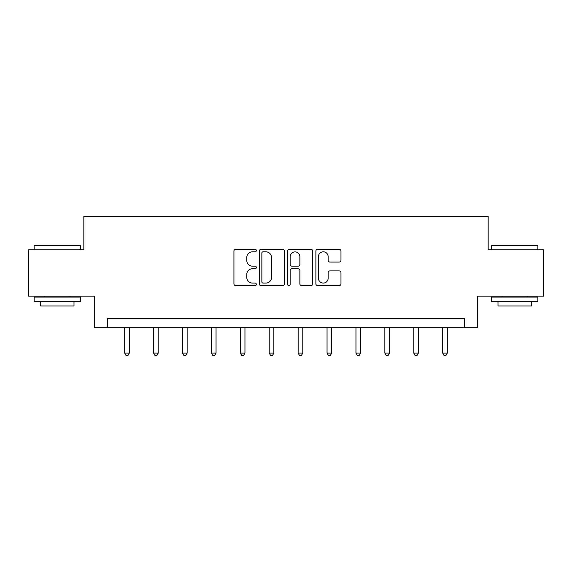 <?xml version="1.0" encoding="UTF-8"?>
<svg xmlns="http://www.w3.org/2000/svg" width="572" height="572" viewBox="0 0 572 572"><rect width="100%" height="100%" fill="white"/><g stroke="black" fill="none" stroke-linecap="round" stroke-linejoin="round"><path stroke-width="0.86" d="M256.349 250.536A1.273 1.273 0 0 0 255.076 249.263L235.75 249.263A1.816 1.816 0 0 0 233.934 251.079L233.934 283.819A1.816 1.816 0 0 0 235.75 285.642L255.076 285.642A1.273 1.273 0 0 0 256.349 284.37A1.273 1.273 0 0 0 255.076 283.09L252.574 283.09A5.82 5.82 0 0 1 246.754 277.27L246.754 274.546A5.82 5.82 0 0 1 252.574 268.726L255.076 268.726A1.273 1.273 0 0 0 256.349 267.453A1.273 1.273 0 0 0 255.076 266.18L252.574 266.18A5.82 5.82 0 0 1 246.754 260.353L246.754 257.629A5.82 5.82 0 0 1 252.574 251.809L255.076 251.809A1.273 1.273 0 0 0 256.349 250.536M339.16 262.083A1.816 1.816 0 0 0 340.976 260.267L340.976 251.079A1.816 1.816 0 0 0 339.16 249.263L317.696 249.263A1.816 1.816 0 0 0 315.88 251.079L315.88 283.819A1.816 1.816 0 0 0 317.696 285.642L339.16 285.642A1.816 1.816 0 0 0 340.976 283.819L340.976 272.722A1.816 1.816 0 0 0 339.16 270.906L329.972 270.906A1.816 1.816 0 0 0 328.156 272.722L328.156 278.228A4.869 4.869 0 0 1 323.287 283.09A4.869 4.869 0 0 1 318.425 278.228L318.425 256.671A4.869 4.869 0 0 1 323.287 251.809A4.869 4.869 0 0 1 328.156 256.671L328.156 260.267A1.816 1.816 0 0 0 329.972 262.083L339.16 262.083M464.643 327.677L477.613 327.677L477.613 296.174L543.4 296.174L543.4 249.842L488.173 249.842L488.173 216.488L83.827 216.488L83.827 249.842L28.6 249.842L28.6 296.174L94.387 296.174L94.387 327.677L464.643 327.677L464.643 318.411L107.357 318.411L107.357 327.677M284.406 251.079A1.816 1.816 0 0 0 282.589 249.263L261.125 249.263A1.816 1.816 0 0 0 259.309 251.079L259.309 283.819A1.816 1.816 0 0 0 261.125 285.642L282.589 285.642A1.816 1.816 0 0 0 284.406 283.819L284.406 251.079M289.411 249.263L310.875 249.263A1.816 1.816 0 0 1 312.691 251.079L312.691 283.819A1.816 1.816 0 0 1 310.875 285.642L301.687 285.642A1.816 1.816 0 0 1 299.871 283.819L299.871 270.542A1.816 1.816 0 0 0 298.048 268.726L291.956 268.726A1.816 1.816 0 0 0 290.14 270.542L290.14 284.37A1.273 1.273 0 0 1 288.867 285.642A1.273 1.273 0 0 1 287.594 284.37L287.594 251.079A1.816 1.816 0 0 1 289.411 249.263M263.127 251.809A1.273 1.273 0 0 0 261.854 253.081L261.854 281.817A1.273 1.273 0 0 0 263.127 283.09L265.765 283.09A5.82 5.82 0 0 0 271.586 277.27L271.586 257.629A5.82 5.82 0 0 0 265.765 251.809L263.127 251.809M299.871 256.764A4.869 4.869 0 0 0 295.002 251.894A4.869 4.869 0 0 0 290.14 256.764L290.14 264.357A1.816 1.816 0 0 0 291.956 266.18L298.048 266.18A1.816 1.816 0 0 0 299.871 264.357L299.871 256.764M124.682 327.677L124.682 353.103L129.315 353.103L129.315 327.677M129.315 353.103L127.928 355.512L126.076 355.512L124.682 353.103M34.713 245.209L79.93 245.209L80.488 245.767L34.163 245.767L34.713 245.209M57.322 301.73L34.163 301.73L34.163 297.097L80.488 297.097L80.488 301.73L57.322 301.73M74.002 301.73L74.002 305.999L40.648 305.999L40.648 301.73M492.07 245.209L537.287 245.209L537.837 245.767L491.512 245.767L492.07 245.209M514.678 301.73L491.512 301.73L491.512 297.097L537.837 297.097L537.837 301.73L514.678 301.73M531.352 301.73L531.352 305.999L497.998 305.999L497.998 301.73M153.596 327.677L153.596 353.103L158.23 353.103L158.23 327.677M158.23 353.103L156.835 355.512L154.983 355.512L153.596 353.103M182.504 327.677L182.504 353.103L187.137 353.103L187.137 327.677M187.137 353.103L185.743 355.512L183.891 355.512L182.504 353.103M211.411 327.677L211.411 353.103L216.044 353.103L216.044 327.677M216.044 353.103L214.657 355.512L212.798 355.512L211.411 353.103M240.319 327.677L240.319 353.103L244.952 353.103L244.952 327.677M244.952 353.103L243.565 355.512L241.713 355.512L240.319 353.103M269.226 327.677L269.226 353.103L273.859 353.103L273.859 327.677M273.859 353.103L272.472 355.512L270.62 355.512L269.226 353.103M298.141 327.677L298.141 353.103L302.774 353.103L302.774 327.677M302.774 353.103L301.38 355.512L299.528 355.512L298.141 353.103M327.048 327.677L327.048 353.103L331.681 353.103L331.681 327.677M331.681 353.103L330.287 355.512L328.435 355.512L327.048 353.103M355.956 327.677L355.956 353.103L360.589 353.103L360.589 327.677M360.589 353.103L359.202 355.512L357.343 355.512L355.956 353.103M384.863 327.677L384.863 353.103L389.496 353.103L389.496 327.677M389.496 353.103L388.109 355.512L386.257 355.512L384.863 353.103M413.771 327.677L413.771 353.103L418.404 353.103L418.404 327.677M418.404 353.103L417.017 355.512L415.165 355.512L413.771 353.103M442.685 327.677L442.685 353.103L447.318 353.103L447.318 327.677M447.318 353.103L445.924 355.512L444.072 355.512L442.685 353.103M34.163 249.842L34.163 245.767M44.723 297.097L44.723 296.174M69.927 297.097L69.927 296.174M80.488 249.842L80.488 245.767M491.512 249.842L491.512 245.767M502.073 297.097L502.073 296.174M527.277 297.097L527.277 296.174M537.837 249.842L537.837 245.767"/></g></svg>
